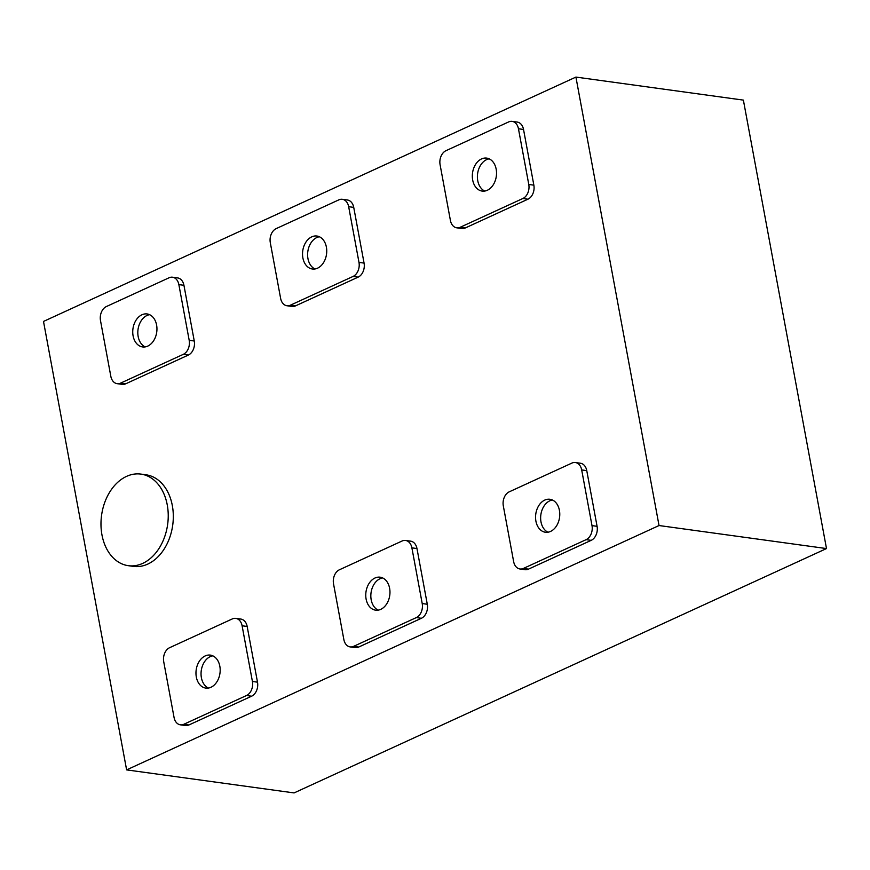 <?xml version="1.0" encoding="UTF-8"?>
<svg xmlns="http://www.w3.org/2000/svg" width="870" height="870" viewBox="0 0 870 870"><rect width="100%" height="100%" fill="white"/><g stroke="black" fill="none" stroke-linecap="round" stroke-linejoin="round"><path stroke-width="1.3" d="M212.824 655.839A16.639 12.006 -82.2 0 0 210.246 656.632A16.639 12.006 -82.2 0 0 201.079 672.445A16.639 12.006 -82.2 0 0 208.398 688.061M210.975 687.267A16.639 12.006 -82.2 0 0 220.175 669.682A16.639 12.006 -82.2 0 0 210.344 655.11A16.639 12.006 -82.2 0 0 205.168 655.936A16.639 12.006 -82.2 0 0 195.967 673.521A16.639 12.006 -82.2 0 0 205.809 688.094A16.639 12.006 -82.2 0 0 210.975 687.267M552.417 500A16.639 12.006 -82.2 0 0 549.829 500.794A16.639 12.006 -82.2 0 0 540.672 516.606A16.639 12.006 -82.2 0 0 547.98 532.212M550.569 531.418A16.639 12.006 -82.2 0 0 559.769 513.833A16.639 12.006 -82.2 0 0 549.927 499.271A16.639 12.006 -82.2 0 0 544.761 500.087A16.639 12.006 -82.2 0 0 535.561 517.683A16.639 12.006 -82.2 0 0 545.392 532.244A16.639 12.006 -82.2 0 0 550.569 531.418M382.626 577.919A16.639 12.006 -82.2 0 0 380.038 578.713A16.639 12.006 -82.2 0 0 370.87 594.525A16.639 12.006 -82.2 0 0 378.189 610.131M380.766 609.348A16.639 12.006 -82.2 0 0 389.967 591.752A16.639 12.006 -82.2 0 0 380.136 577.191A16.639 12.006 -82.2 0 0 374.97 578.017A16.639 12.006 -82.2 0 0 365.759 595.602A16.639 12.006 -82.2 0 0 375.601 610.164A16.639 12.006 -82.2 0 0 380.766 609.348M489.19 158.84A16.639 12.006 -82.2 0 0 486.602 159.634A16.639 12.006 -82.2 0 0 477.434 175.446A16.639 12.006 -82.2 0 0 484.753 191.052M487.33 190.258A16.639 12.006 -82.2 0 0 496.531 172.673A16.639 12.006 -82.2 0 0 486.7 158.112A16.639 12.006 -82.2 0 0 481.534 158.927A16.639 12.006 -82.2 0 0 472.323 176.523A16.639 12.006 -82.2 0 0 482.165 191.085A16.639 12.006 -82.2 0 0 487.33 190.258M319.388 236.76A16.639 12.006 -82.2 0 0 316.81 237.553A16.639 12.006 -82.2 0 0 307.643 253.366A16.639 12.006 -82.2 0 0 314.962 268.971M317.539 268.188A16.639 12.006 -82.2 0 0 326.739 250.593A16.639 12.006 -82.2 0 0 316.908 236.031A16.639 12.006 -82.2 0 0 311.732 236.857A16.639 12.006 -82.2 0 0 302.532 254.442A16.639 12.006 -82.2 0 0 312.373 269.004A16.639 12.006 -82.2 0 0 317.539 268.188M149.596 314.679A16.639 12.006 -82.2 0 0 147.019 315.473A16.639 12.006 -82.2 0 0 137.851 331.285A16.639 12.006 -82.2 0 0 145.17 346.902M147.748 346.108A16.639 12.006 -82.2 0 0 156.948 328.523A16.639 12.006 -82.2 0 0 147.106 313.95A16.639 12.006 -82.2 0 0 141.94 314.777A16.639 12.006 -82.2 0 0 132.74 332.362A16.639 12.006 -82.2 0 0 142.571 346.934A16.639 12.006 -82.2 0 0 147.748 346.108M126.541 476.379A46.23 33.354 -82.2 0 0 100.985 525.23A46.23 33.354 -82.2 0 0 128.303 565.685A46.23 33.354 -82.2 0 0 142.669 563.401A46.23 33.354 -82.2 0 0 168.225 514.551A46.23 33.354 -82.2 0 0 140.907 474.096A46.23 33.354 -82.2 0 0 126.541 476.379M128.303 565.685L133.382 566.381A46.23 33.354 -82.2 0 0 147.748 564.108A46.23 33.354 -82.2 0 0 173.304 515.247A46.23 33.354 -82.2 0 0 145.975 474.792L140.907 474.096M575.918 77.082L659.036 525.534L126.618 769.885L43.5 321.432L575.918 77.082L743.382 100.115L826.5 548.568L659.036 525.534M826.5 548.568L294.082 792.918L126.618 769.885M180.373 724.83L185.451 725.526A11.092 8.004 -82.2 0 0 188.899 724.982L251.593 696.207A11.092 8.004 -82.2 0 0 257.498 682.167L247.167 626.465A11.092 8.004 -82.2 0 0 240.849 619.07L235.77 618.374A11.092 8.004 -82.2 0 0 232.323 618.918L169.628 647.693A11.092 8.004 -82.2 0 0 163.723 661.733L174.054 717.435A11.092 8.004 -82.2 0 0 180.373 724.83A11.092 8.004 -82.2 0 0 183.82 724.286L246.514 695.511A11.092 8.004 -82.2 0 0 252.42 681.471L242.099 625.769A11.092 8.004 -82.2 0 0 235.77 618.374M519.966 568.98L525.045 569.687A11.092 8.004 -82.2 0 0 528.492 569.132L591.176 540.357A11.092 8.004 -82.2 0 0 597.081 526.317L586.761 470.626A11.092 8.004 -82.2 0 0 580.431 463.231L575.364 462.525A11.092 8.004 -82.2 0 0 571.916 463.079L509.222 491.844A11.092 8.004 -82.2 0 0 503.317 505.894L513.637 561.585A11.092 8.004 -82.2 0 0 519.966 568.98A11.092 8.004 -82.2 0 0 523.414 568.436L586.108 539.661A11.092 8.004 -82.2 0 0 592.002 525.621L581.682 469.92A11.092 8.004 -82.2 0 0 575.364 462.525M350.175 646.91L355.243 647.606A11.092 8.004 -82.2 0 0 358.69 647.052L421.385 618.287A11.092 8.004 -82.2 0 0 427.29 604.248L416.969 548.546A11.092 8.004 -82.2 0 0 410.64 541.151L405.561 540.455A11.092 8.004 -82.2 0 0 402.114 540.999L339.42 569.774A11.092 8.004 -82.2 0 0 333.525 583.813L343.846 639.515A11.092 8.004 -82.2 0 0 350.175 646.91A11.092 8.004 -82.2 0 0 353.622 646.356L416.317 617.591A11.092 8.004 -82.2 0 0 422.211 603.552L411.891 547.85A11.092 8.004 -82.2 0 0 405.561 540.455M456.739 227.82L461.807 228.516A11.092 8.004 -82.2 0 0 465.254 227.973L527.949 199.197A11.092 8.004 -82.2 0 0 533.854 185.158L523.533 129.467A11.092 8.004 -82.2 0 0 517.204 122.072L512.125 121.365A11.092 8.004 -82.2 0 0 508.678 121.92L445.984 150.684A11.092 8.004 -82.2 0 0 440.089 164.724L450.41 220.425A11.092 8.004 -82.2 0 0 456.739 227.82A11.092 8.004 -82.2 0 0 460.186 227.277L522.881 198.501A11.092 8.004 -82.2 0 0 528.775 184.462L518.455 128.76A11.092 8.004 -82.2 0 0 512.125 121.365M286.937 305.751L292.015 306.447A11.092 8.004 -82.2 0 0 295.463 305.892L358.157 277.128A11.092 8.004 -82.2 0 0 364.062 263.088L353.731 207.386A11.092 8.004 -82.2 0 0 347.413 199.991L342.334 199.295A11.092 8.004 -82.2 0 0 338.887 199.839L276.192 228.614A11.092 8.004 -82.2 0 0 270.298 242.654L280.618 298.356A11.092 8.004 -82.2 0 0 286.937 305.751A11.092 8.004 -82.2 0 0 290.384 305.196L353.079 276.432A11.092 8.004 -82.2 0 0 358.984 262.392L348.663 206.69A11.092 8.004 -82.2 0 0 342.334 199.295M117.145 383.67L122.224 384.366A11.092 8.004 -82.2 0 0 125.671 383.822L188.366 355.047A11.092 8.004 -82.2 0 0 194.26 341.007L183.94 285.306A11.092 8.004 -82.2 0 0 177.61 277.911L172.543 277.215A11.092 8.004 -82.2 0 0 169.095 277.758L106.401 306.534A11.092 8.004 -82.2 0 0 100.496 320.573L110.816 376.275A11.092 8.004 -82.2 0 0 117.145 383.67A11.092 8.004 -82.2 0 0 120.593 383.126L183.287 354.351A11.092 8.004 -82.2 0 0 189.192 340.311L178.861 284.61A11.092 8.004 -82.2 0 0 172.543 277.215M189.192 340.311L194.26 341.007M183.287 354.351L188.366 355.047M178.861 284.61L183.94 285.306M120.593 383.126L125.671 383.822M358.984 262.392L364.062 263.088M353.079 276.432L358.157 277.128M348.663 206.69L353.731 207.386M290.384 305.196L295.463 305.892M528.775 184.462L533.854 185.158M522.881 198.501L527.949 199.197M518.455 128.76L523.533 129.467M460.186 227.277L465.254 227.973M422.211 603.552L427.29 604.248M416.317 617.591L421.385 618.287M411.891 547.85L416.969 548.546M353.622 646.356L358.69 647.052M592.002 525.621L597.081 526.317M586.108 539.661L591.176 540.357M581.682 469.92L586.761 470.626M523.414 568.436L528.492 569.132M252.42 681.471L257.498 682.167M246.514 695.511L251.593 696.207M242.099 625.769L247.167 626.465M183.82 724.286L188.899 724.982"/></g></svg>
